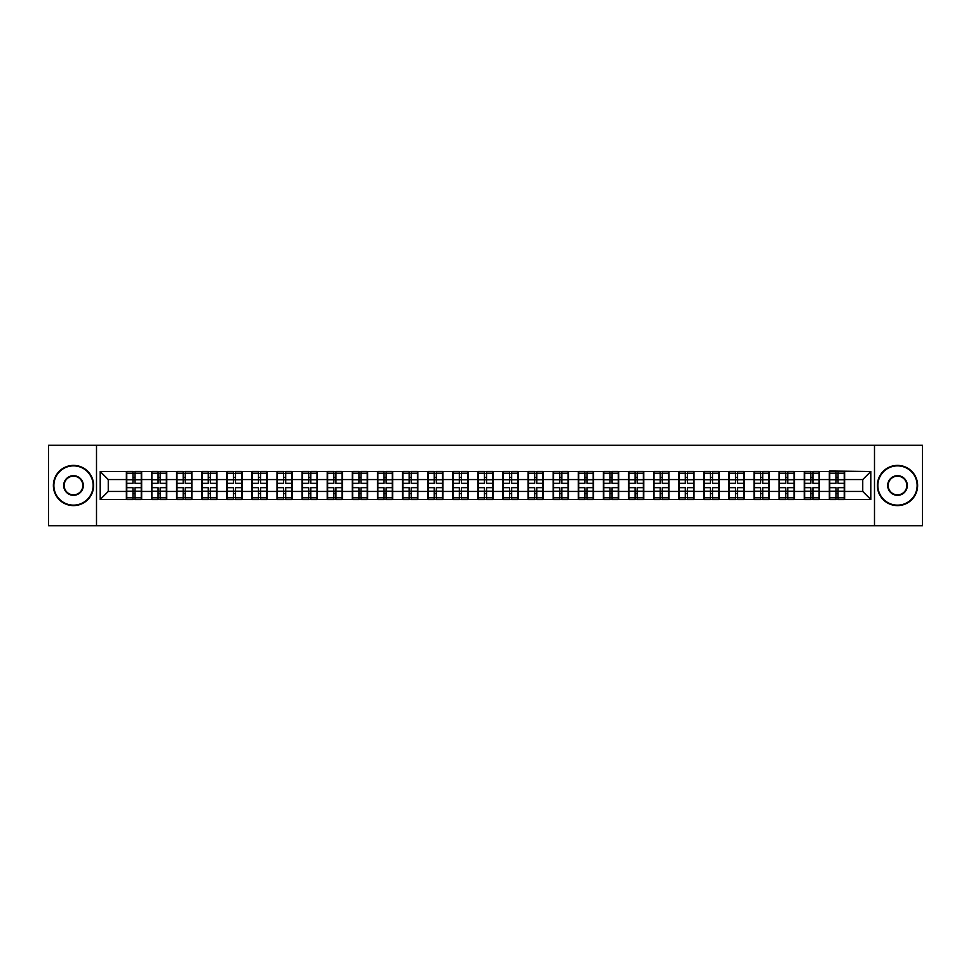 <?xml version="1.0" encoding="UTF-8"?>
<svg xmlns="http://www.w3.org/2000/svg" width="971" height="971" viewBox="0 0 971 971"><rect width="100%" height="100%" fill="white"/><g stroke="black" fill="none" stroke-linecap="round" stroke-linejoin="round"><path stroke-width="1.46" d="M874.495 525.736L922.45 525.736L922.45 445.264L874.495 445.264L874.495 525.736L96.505 525.736L96.505 445.264L48.55 445.264L48.55 525.736L96.505 525.736M874.495 445.264L96.505 445.264M862.746 491.46L862.746 479.54L844.636 479.54L844.636 491.46L862.746 491.46L870.793 499.507L870.793 471.493L829.343 471.02L829.343 479.54L819.524 479.54L819.524 491.46L829.343 491.46L829.343 479.54M870.793 499.507L100.207 499.507L100.207 471.493L126.364 471.493L126.364 479.54L108.254 479.54L108.254 491.46L126.364 491.46L126.364 479.54M829.343 471.493L126.364 471.493M829.343 491.46L829.343 499.507M819.524 491.46L819.524 499.507M819.524 471.493L819.524 479.54M794.424 491.46L804.243 491.46L804.243 479.54L794.424 479.54L794.424 499.507M804.243 491.46L804.243 499.507M804.243 471.493L804.243 479.54M794.424 471.493L794.424 479.54M769.311 491.46L779.13 491.46L779.13 479.54L769.311 479.54L769.311 499.507M779.13 491.46L779.13 499.507M779.13 471.493L779.13 479.54M769.311 471.493L769.311 479.54M744.211 491.46L754.03 491.46L754.03 479.54L744.211 479.54L744.211 499.507M754.03 491.46L754.03 499.507M754.03 471.493L754.03 479.54M744.211 471.493L744.211 479.54M719.098 491.46L728.918 491.46L728.918 479.54L719.098 479.54L719.098 499.507M728.918 491.46L728.918 499.507M728.918 471.493L728.918 479.54M719.098 471.493L719.098 479.54M693.998 491.46L703.817 491.46L703.817 479.54L693.998 479.54L693.998 499.507M703.817 491.46L703.817 499.507M703.817 471.493L703.817 479.54M693.998 471.493L693.998 479.54M668.885 491.46L678.705 491.46L678.705 479.54L668.885 479.54L668.885 499.507M678.705 491.46L678.705 499.507M678.705 471.493L678.705 479.54M668.885 471.493L668.885 479.54M643.785 491.46L653.604 491.46L653.604 479.54L643.785 479.54L643.785 499.507M653.604 491.46L653.604 499.507M653.604 471.493L653.604 479.54M643.785 471.493L643.785 479.54M618.673 491.46L628.492 491.46L628.492 479.54L618.673 479.54L618.673 499.507M628.492 491.46L628.492 499.507M628.492 471.493L628.492 479.54M618.673 471.493L618.673 479.54M593.572 491.46L603.392 491.46L603.392 479.54L593.572 479.54L593.572 499.507M603.392 491.46L603.392 499.507M603.392 471.493L603.392 479.54M593.572 471.493L593.572 479.54M568.46 491.46L578.279 491.46L578.279 479.54L568.46 479.54L568.46 499.507M578.279 491.46L578.279 499.507M578.279 471.493L578.279 479.54M568.46 471.493L568.46 479.54M543.359 491.46L553.179 491.46L553.179 479.54L543.359 479.54L543.359 499.507M553.179 491.46L553.179 499.507M553.179 471.493L553.179 479.54M543.359 471.493L543.359 479.54M518.247 491.46L528.066 491.46L528.066 479.54L518.247 479.54L518.247 499.507M528.066 491.46L528.066 499.507M528.066 471.493L528.066 479.54M518.247 471.493L518.247 479.54M493.147 491.46L502.966 491.46L502.966 479.54L493.147 479.54L493.147 499.507M502.966 491.46L502.966 499.507M502.966 471.493L502.966 479.54M493.147 471.493L493.147 479.54M468.034 491.46L477.853 491.46L477.853 479.54L468.034 479.54L468.034 499.507M477.853 491.46L477.853 499.507M477.853 471.493L477.853 479.54M468.034 471.493L468.034 479.54M442.934 491.46L452.753 491.46L452.753 479.54L442.934 479.54L442.934 499.507M452.753 491.46L452.753 499.507M452.753 471.493L452.753 479.54M442.934 471.493L442.934 479.54M417.821 491.46L427.641 491.46L427.641 479.54L417.821 479.54L417.821 499.507M427.641 491.46L427.641 499.507M427.641 471.493L427.641 479.54M417.821 471.493L417.821 479.54M392.721 491.46L402.54 491.46L402.54 479.54L392.721 479.54L392.721 499.507M402.54 491.46L402.54 499.507M402.54 471.493L402.54 479.54M392.721 471.493L392.721 479.54M367.608 491.46L377.428 491.46L377.428 479.54L367.608 479.54L367.608 499.507M377.428 491.46L377.428 499.507M377.428 471.493L377.428 479.54M367.608 471.493L367.608 479.54M342.508 491.46L352.327 491.46L352.327 479.54L342.508 479.54L342.508 499.507M352.327 491.46L352.327 499.507M352.327 471.493L352.327 479.54M342.508 471.493L342.508 479.54M317.396 491.46L327.215 491.46L327.215 479.54L317.396 479.54L317.396 499.507M327.215 491.46L327.215 499.507M327.215 471.493L327.215 479.54M317.396 471.493L317.396 479.54M292.295 491.46L302.115 491.46L302.115 479.54L292.295 479.54L292.295 499.507M302.115 491.46L302.115 499.507M302.115 471.493L302.115 479.54M292.295 471.493L292.295 479.54M267.183 491.46L277.002 491.46L277.002 479.54L267.183 479.54L267.183 499.507M277.002 491.46L277.002 499.507M277.002 471.493L277.002 479.54M267.183 471.493L267.183 479.54M242.082 491.46L251.902 491.46L251.902 479.54L242.082 479.54L242.082 499.507M251.902 491.46L251.902 499.507M251.902 471.493L251.902 479.54M242.082 471.493L242.082 479.54M216.97 491.46L226.789 491.46L226.789 479.54L216.97 479.54L216.97 499.507M226.789 491.46L226.789 499.507M226.789 471.493L226.789 479.54M216.97 471.493L216.97 479.54M191.87 491.46L201.689 491.46L201.689 479.54L191.87 479.54L191.87 499.507M201.689 491.46L201.689 499.507M201.689 471.493L201.689 479.54M191.87 471.493L191.87 479.54M166.757 491.46L176.576 491.46L176.576 479.54L166.757 479.54L166.757 499.507M176.576 491.46L176.576 499.507M176.576 471.493L176.576 479.54M166.757 471.493L166.757 479.54M141.657 491.46L151.476 491.46L151.476 479.54L141.657 479.54L141.657 499.507M151.476 491.46L151.476 499.507M151.476 471.493L151.476 479.54M141.657 471.493L141.657 479.54M126.364 491.46L126.364 499.507M108.254 491.46L100.207 499.507M100.207 471.493L108.254 479.54M844.636 491.46L844.636 499.507M844.636 471.493L844.636 479.54M870.793 471.493L862.746 479.54M126.764 479.795L132.966 479.795L132.966 471.421L126.764 471.421L126.764 487.673L132.966 487.673L132.966 491.205L135.054 491.192L135.054 487.673L141.256 487.673L141.256 471.421L135.054 471.421L135.054 473.18L141.256 473.18M132.966 477.465L135.054 477.465M135.054 473.435L132.966 473.435M126.764 483.327L132.966 483.327L132.966 479.795L135.054 479.808L135.054 483.327L141.256 483.327M126.764 473.18L132.966 473.18M132.966 497.565L135.054 497.565M132.966 493.535L135.054 493.535M126.764 499.58L132.966 499.58L132.966 497.82L126.764 497.82L126.764 499.58M126.764 487.673L126.764 491.205L132.966 491.205L132.966 497.82M126.764 491.205L126.764 497.82M141.256 487.673L141.256 499.58L135.054 499.58L135.054 497.82L141.256 497.82M141.256 491.205L135.054 491.205L135.054 497.82M141.256 479.795L135.054 479.795L135.054 473.18M151.877 479.795L158.067 479.795L158.067 471.421L151.877 471.421L151.877 487.673L158.067 487.673L158.067 491.205L160.166 491.192L160.166 487.673L166.357 487.673L166.357 471.421L160.166 471.421L160.166 473.18L166.357 473.18M158.067 477.465L160.166 477.465M160.166 473.435L158.067 473.435M151.877 483.327L158.067 483.327L158.067 479.795L160.166 479.808L160.166 483.327L166.357 483.327M151.877 473.18L158.067 473.18M158.067 497.565L160.166 497.565M158.067 493.535L160.166 493.535M151.877 499.58L158.067 499.58L158.067 497.82L151.877 497.82L151.877 499.58M151.877 487.673L151.877 491.205L158.067 491.205L158.067 497.82M151.877 491.205L151.877 497.82M166.357 487.673L166.357 499.58L160.166 499.58L160.166 497.82L166.357 497.82M166.357 491.205L160.166 491.205L160.166 497.82M166.357 479.795L160.166 479.795L160.166 473.18M176.977 479.795L183.179 479.795L183.179 471.421L176.977 471.421L176.977 487.673L183.179 487.673L183.179 491.205L185.267 491.192L185.267 487.673L191.469 487.673L191.469 471.421L185.267 471.421L185.267 473.18L191.469 473.18M183.179 477.465L185.267 477.465M185.267 473.435L183.179 473.435M176.977 483.327L183.179 483.327L183.179 479.795L185.267 479.808L185.267 483.327L191.469 483.327M176.977 473.18L183.179 473.18M183.179 497.565L185.267 497.565M183.179 493.535L185.267 493.535M176.977 499.58L183.179 499.58L183.179 497.82L176.977 497.82L176.977 499.58M176.977 487.673L176.977 491.205L183.179 491.205L183.179 497.82M176.977 491.205L176.977 497.82M191.469 487.673L191.469 499.58L185.267 499.58L185.267 497.82L191.469 497.82M191.469 491.205L185.267 491.205L185.267 497.82M191.469 479.795L185.267 479.795L185.267 473.18M202.089 479.795L208.28 479.795L208.28 471.421L202.089 471.421L202.089 487.673L208.28 487.673L208.28 491.205L210.379 491.192L210.379 487.673L216.569 487.673L216.569 471.421L210.379 471.421L210.379 473.18L216.569 473.18M208.28 477.465L210.379 477.465M210.379 473.435L208.28 473.435M202.089 483.327L208.28 483.327L208.28 479.795L210.379 479.808L210.379 483.327L216.569 483.327M202.089 473.18L208.28 473.18M208.28 497.565L210.379 497.565M208.28 493.535L210.379 493.535M202.089 499.58L208.28 499.58L208.28 497.82L202.089 497.82L202.089 499.58M202.089 487.673L202.089 491.205L208.28 491.205L208.28 497.82M202.089 491.205L202.089 497.82M216.569 487.673L216.569 499.58L210.379 499.58L210.379 497.82L216.569 497.82M216.569 491.205L210.379 491.205L210.379 497.82M216.569 479.795L210.379 479.795L210.379 473.18M227.19 479.795L233.392 479.795L233.392 471.421L227.19 471.421L227.19 487.673L233.392 487.673L233.392 491.205L235.48 491.192L235.48 487.673L241.682 487.673L241.682 471.421L235.48 471.421L235.48 473.18L241.682 473.18M233.392 477.465L235.48 477.465M235.48 473.435L233.392 473.435M227.19 483.327L233.392 483.327L233.392 479.795L235.48 479.808L235.48 483.327L241.682 483.327M227.19 473.18L233.392 473.18M233.392 497.565L235.48 497.565M233.392 493.535L235.48 493.535M227.19 499.58L233.392 499.58L233.392 497.82L227.19 497.82L227.19 499.58M227.19 487.673L227.19 491.205L233.392 491.205L233.392 497.82M227.19 491.205L227.19 497.82M241.682 487.673L241.682 499.58L235.48 499.58L235.48 497.82L241.682 497.82M241.682 491.205L235.48 491.205L235.48 497.82M241.682 479.795L235.48 479.795L235.48 473.18M252.302 479.795L258.492 479.795L258.492 471.421L252.302 471.421L252.302 487.673L258.492 487.673L258.492 491.205L260.592 491.192L260.592 487.673L266.782 487.673L266.782 471.421L260.592 471.421L260.592 473.18L266.782 473.18M258.492 477.465L260.592 477.465M260.592 473.435L258.492 473.435M252.302 483.327L258.492 483.327L258.492 479.795L260.592 479.808L260.592 483.327L266.782 483.327M252.302 473.18L258.492 473.18M258.492 497.565L260.592 497.565M258.492 493.535L260.592 493.535M252.302 499.58L258.492 499.58L258.492 497.82L252.302 497.82L252.302 499.58M252.302 487.673L252.302 491.205L258.492 491.205L258.492 497.82M252.302 491.205L252.302 497.82M266.782 487.673L266.782 499.58L260.592 499.58L260.592 497.82L266.782 497.82M266.782 491.205L260.592 491.205L260.592 497.82M266.782 479.795L260.592 479.795L260.592 473.18M73.493 505.138A19.638 19.638 0 0 0 93.131 485.5A19.638 19.638 0 0 0 73.493 465.862A19.638 19.638 0 0 0 53.866 485.5A19.638 19.638 0 0 0 73.493 505.138M73.493 465.388A20.112 20.112 0 0 1 93.617 485.5A20.112 20.112 0 0 1 73.493 505.612A20.112 20.112 0 0 1 53.381 485.5A20.112 20.112 0 0 1 73.493 465.388M73.493 495.319A9.819 9.819 0 0 1 63.673 485.5A9.819 9.819 0 0 1 73.493 475.681A9.819 9.819 0 0 1 83.312 485.5A9.819 9.819 0 0 1 73.493 495.319M73.493 476.166A9.334 9.334 0 0 0 64.159 485.5A9.334 9.334 0 0 0 73.493 494.834A9.334 9.334 0 0 0 82.826 485.5A9.334 9.334 0 0 0 73.493 476.166M897.507 505.138A19.638 19.638 0 0 0 917.134 485.5A19.638 19.638 0 0 0 897.507 465.862A19.638 19.638 0 0 0 877.869 485.5A19.638 19.638 0 0 0 897.507 505.138M897.507 465.388A20.112 20.112 0 0 1 917.619 485.5A20.112 20.112 0 0 1 897.507 505.612A20.112 20.112 0 0 1 877.383 485.5A20.112 20.112 0 0 1 897.507 465.388M897.507 495.319A9.819 9.819 0 0 1 887.688 485.5A9.819 9.819 0 0 1 897.507 475.681A9.819 9.819 0 0 1 907.327 485.5A9.819 9.819 0 0 1 897.507 495.319M897.507 476.166A9.334 9.334 0 0 0 888.174 485.5A9.334 9.334 0 0 0 897.507 494.834A9.334 9.334 0 0 0 906.841 485.5A9.334 9.334 0 0 0 897.507 476.166M277.403 479.795L283.605 479.795L283.605 471.421L277.403 471.421L277.403 487.673L283.605 487.673L283.605 491.205L285.692 491.192L285.692 487.673L291.895 487.673L291.895 471.421L285.692 471.421L285.692 473.18L291.895 473.18M283.605 477.465L285.692 477.465M285.692 473.435L283.605 473.435M277.403 483.327L283.605 483.327L283.605 479.795L285.692 479.808L285.692 483.327L291.895 483.327M277.403 473.18L283.605 473.18M283.605 497.565L285.692 497.565M283.605 493.535L285.692 493.535M277.403 499.58L283.605 499.58L283.605 497.82L277.403 497.82L277.403 499.58M277.403 487.673L277.403 491.205L283.605 491.205L283.605 497.82M277.403 491.205L277.403 497.82M291.895 487.673L291.895 499.58L285.692 499.58L285.692 497.82L291.895 497.82M291.895 491.205L285.692 491.205L285.692 497.82M291.895 479.795L285.692 479.795L285.692 473.18M302.515 479.795L308.705 479.795L308.705 471.421L302.515 471.421L302.515 487.673L308.705 487.673L308.705 491.205L310.805 491.192L310.805 487.673L316.995 487.673L316.995 471.421L310.805 471.421L310.805 473.18L316.995 473.18M308.705 477.465L310.805 477.465M310.805 473.435L308.705 473.435M302.515 483.327L308.705 483.327L308.705 479.795L310.805 479.808L310.805 483.327L316.995 483.327M302.515 473.18L308.705 473.18M308.705 497.565L310.805 497.565M308.705 493.535L310.805 493.535M302.515 499.58L308.705 499.58L308.705 497.82L302.515 497.82L302.515 499.58M302.515 487.673L302.515 491.205L308.705 491.205L308.705 497.82M302.515 491.205L302.515 497.82M316.995 487.673L316.995 499.58L310.805 499.58L310.805 497.82L316.995 497.82M316.995 491.205L310.805 491.205L310.805 497.82M316.995 479.795L310.805 479.795L310.805 473.18M327.615 479.795L333.818 479.795L333.818 471.421L327.615 471.421L327.615 487.673L333.818 487.673L333.818 491.205L335.905 491.192L335.905 487.673L342.108 487.673L342.108 471.421L335.905 471.421L335.905 473.18L342.108 473.18M333.818 477.465L335.905 477.465M335.905 473.435L333.818 473.435M327.615 483.327L333.818 483.327L333.818 479.795L335.905 479.808L335.905 483.327L342.108 483.327M327.615 473.18L333.818 473.18M333.818 497.565L335.905 497.565M333.818 493.535L335.905 493.535M327.615 499.58L333.818 499.58L333.818 497.82L327.615 497.82L327.615 499.58M327.615 487.673L327.615 491.205L333.818 491.205L333.818 497.82M327.615 491.205L327.615 497.82M342.108 487.673L342.108 499.58L335.905 499.58L335.905 497.82L342.108 497.82M342.108 491.205L335.905 491.205L335.905 497.82M342.108 479.795L335.905 479.795L335.905 473.18M352.728 479.795L358.918 479.795L358.918 471.421L352.728 471.421L352.728 487.673L358.918 487.673L358.918 491.205L361.018 491.192L361.018 487.673L367.208 487.673L367.208 471.421L361.018 471.421L361.018 473.18L367.208 473.18M358.918 477.465L361.018 477.465M361.018 473.435L358.918 473.435M352.728 483.327L358.918 483.327L358.918 479.795L361.018 479.808L361.018 483.327L367.208 483.327M352.728 473.18L358.918 473.18M358.918 497.565L361.018 497.565M358.918 493.535L361.018 493.535M352.728 499.58L358.918 499.58L358.918 497.82L352.728 497.82L352.728 499.58M352.728 487.673L352.728 491.205L358.918 491.205L358.918 497.82M352.728 491.205L352.728 497.82M367.208 487.673L367.208 499.58L361.018 499.58L361.018 497.82L367.208 497.82M367.208 491.205L361.018 491.205L361.018 497.82M367.208 479.795L361.018 479.795L361.018 473.18M377.828 479.795L384.031 479.795L384.031 471.421L377.828 471.421L377.828 487.673L384.031 487.673L384.031 491.205L386.118 491.192L386.118 487.673L392.32 487.673L392.32 471.421L386.118 471.421L386.118 473.18L392.32 473.18M384.031 477.465L386.118 477.465M386.118 473.435L384.031 473.435M377.828 483.327L384.031 483.327L384.031 479.795L386.118 479.808L386.118 483.327L392.32 483.327M377.828 473.18L384.031 473.18M384.031 497.565L386.118 497.565M384.031 493.535L386.118 493.535M377.828 499.58L384.031 499.58L384.031 497.82L377.828 497.82L377.828 499.58M377.828 487.673L377.828 491.205L384.031 491.205L384.031 497.82M377.828 491.205L377.828 497.82M392.32 487.673L392.32 499.58L386.118 499.58L386.118 497.82L392.32 497.82M392.32 491.205L386.118 491.205L386.118 497.82M392.32 479.795L386.118 479.795L386.118 473.18M402.941 479.795L409.131 479.795L409.131 471.421L402.941 471.421L402.941 487.673L409.131 487.673L409.131 491.205L411.231 491.192L411.231 487.673L417.421 487.673L417.421 471.421L411.231 471.421L411.231 473.18L417.421 473.18M409.131 477.465L411.231 477.465M411.231 473.435L409.131 473.435M402.941 483.327L409.131 483.327L409.131 479.795L411.231 479.808L411.231 483.327L417.421 483.327M402.941 473.18L409.131 473.18M409.131 497.565L411.231 497.565M409.131 493.535L411.231 493.535M402.941 499.58L409.131 499.58L409.131 497.82L402.941 497.82L402.941 499.58M402.941 487.673L402.941 491.205L409.131 491.205L409.131 497.82M402.941 491.205L402.941 497.82M417.421 487.673L417.421 499.58L411.231 499.58L411.231 497.82L417.421 497.82M417.421 491.205L411.231 491.205L411.231 497.82M417.421 479.795L411.231 479.795L411.231 473.18M428.041 479.795L434.243 479.795L434.243 471.421L428.041 471.421L428.041 487.673L434.243 487.673L434.243 491.205L436.331 491.192L436.331 487.673L442.533 487.673L442.533 471.421L436.331 471.421L436.331 473.18L442.533 473.18M434.243 477.465L436.331 477.465M436.331 473.435L434.243 473.435M428.041 483.327L434.243 483.327L434.243 479.795L436.331 479.808L436.331 483.327L442.533 483.327M428.041 473.18L434.243 473.18M434.243 497.565L436.331 497.565M434.243 493.535L436.331 493.535M428.041 499.58L434.243 499.58L434.243 497.82L428.041 497.82L428.041 499.58M428.041 487.673L428.041 491.205L434.243 491.205L434.243 497.82M428.041 491.205L428.041 497.82M442.533 487.673L442.533 499.58L436.331 499.58L436.331 497.82L442.533 497.82M442.533 491.205L436.331 491.205L436.331 497.82M442.533 479.795L436.331 479.795L436.331 473.18M453.154 479.795L459.344 479.795L459.344 471.421L453.154 471.421L453.154 487.673L459.344 487.673L459.344 491.205L461.443 491.192L461.443 487.673L467.634 487.673L467.634 471.421L461.443 471.421L461.443 473.18L467.634 473.18M459.344 477.465L461.443 477.465M461.443 473.435L459.344 473.435M453.154 483.327L459.344 483.327L459.344 479.795L461.443 479.808L461.443 483.327L467.634 483.327M453.154 473.18L459.344 473.18M459.344 497.565L461.443 497.565M459.344 493.535L461.443 493.535M453.154 499.58L459.344 499.58L459.344 497.82L453.154 497.82L453.154 499.58M453.154 487.673L453.154 491.205L459.344 491.205L459.344 497.82M453.154 491.205L453.154 497.82M467.634 487.673L467.634 499.58L461.443 499.58L461.443 497.82L467.634 497.82M467.634 491.205L461.443 491.205L461.443 497.82M467.634 479.795L461.443 479.795L461.443 473.18M478.254 479.795L484.456 479.795L484.456 471.421L478.254 471.421L478.254 487.673L484.456 487.673L484.456 491.205L486.544 491.192L486.544 487.673L492.746 487.673L492.746 471.421L486.544 471.421L486.544 473.18L492.746 473.18M484.456 477.465L486.544 477.465M486.544 473.435L484.456 473.435M478.254 483.327L484.456 483.327L484.456 479.795L486.544 479.808L486.544 483.327L492.746 483.327M478.254 473.18L484.456 473.18M484.456 497.565L486.544 497.565M484.456 493.535L486.544 493.535M478.254 499.58L484.456 499.58L484.456 497.82L478.254 497.82L478.254 499.58M478.254 487.673L478.254 491.205L484.456 491.205L484.456 497.82M478.254 491.205L478.254 497.82M492.746 487.673L492.746 499.58L486.544 499.58L486.544 497.82L492.746 497.82M492.746 491.205L486.544 491.205L486.544 497.82M492.746 479.795L486.544 479.795L486.544 473.18M503.366 479.795L509.557 479.795L509.557 471.421L503.366 471.421L503.366 487.673L509.557 487.673L509.557 491.205L511.656 491.192L511.656 487.673L517.846 487.673L517.846 471.421L511.656 471.421L511.656 473.18L517.846 473.18M509.557 477.465L511.656 477.465M511.656 473.435L509.557 473.435M503.366 483.327L509.557 483.327L509.557 479.795L511.656 479.808L511.656 483.327L517.846 483.327M503.366 473.18L509.557 473.18M509.557 497.565L511.656 497.565M509.557 493.535L511.656 493.535M503.366 499.58L509.557 499.58L509.557 497.82L503.366 497.82L503.366 499.58M503.366 487.673L503.366 491.205L509.557 491.205L509.557 497.82M503.366 491.205L503.366 497.82M517.846 487.673L517.846 499.58L511.656 499.58L511.656 497.82L517.846 497.82M517.846 491.205L511.656 491.205L511.656 497.82M517.846 479.795L511.656 479.795L511.656 473.18M528.467 479.795L534.669 479.795L534.669 471.421L528.467 471.421L528.467 487.673L534.669 487.673L534.669 491.205L536.757 491.192L536.757 487.673L542.959 487.673L542.959 471.421L536.757 471.421L536.757 473.18L542.959 473.18M534.669 477.465L536.757 477.465M536.757 473.435L534.669 473.435M528.467 483.327L534.669 483.327L534.669 479.795L536.757 479.808L536.757 483.327L542.959 483.327M528.467 473.18L534.669 473.18M534.669 497.565L536.757 497.565M534.669 493.535L536.757 493.535M528.467 499.58L534.669 499.58L534.669 497.82L528.467 497.82L528.467 499.58M528.467 487.673L528.467 491.205L534.669 491.205L534.669 497.82M528.467 491.205L528.467 497.82M542.959 487.673L542.959 499.58L536.757 499.58L536.757 497.82L542.959 497.82M542.959 491.205L536.757 491.205L536.757 497.82M542.959 479.795L536.757 479.795L536.757 473.18M553.579 479.795L559.769 479.795L559.769 471.421L553.579 471.421L553.579 487.673L559.769 487.673L559.769 491.205L561.869 491.192L561.869 487.673L568.059 487.673L568.059 471.421L561.869 471.421L561.869 473.18L568.059 473.18M559.769 477.465L561.869 477.465M561.869 473.435L559.769 473.435M553.579 483.327L559.769 483.327L559.769 479.795L561.869 479.808L561.869 483.327L568.059 483.327M553.579 473.18L559.769 473.18M559.769 497.565L561.869 497.565M559.769 493.535L561.869 493.535M553.579 499.58L559.769 499.58L559.769 497.82L553.579 497.82L553.579 499.58M553.579 487.673L553.579 491.205L559.769 491.205L559.769 497.82M553.579 491.205L553.579 497.82M568.059 487.673L568.059 499.58L561.869 499.58L561.869 497.82L568.059 497.82M568.059 491.205L561.869 491.205L561.869 497.82M568.059 479.795L561.869 479.795L561.869 473.18M578.68 479.795L584.882 479.795L584.882 471.421L578.68 471.421L578.68 487.673L584.882 487.673L584.882 491.205L586.97 491.192L586.97 487.673L593.172 487.673L593.172 471.421L586.97 471.421L586.97 473.18L593.172 473.18M584.882 477.465L586.97 477.465M586.97 473.435L584.882 473.435M578.68 483.327L584.882 483.327L584.882 479.795L586.97 479.808L586.97 483.327L593.172 483.327M578.68 473.18L584.882 473.18M584.882 497.565L586.97 497.565M584.882 493.535L586.97 493.535M578.68 499.58L584.882 499.58L584.882 497.82L578.68 497.82L578.68 499.58M578.68 487.673L578.68 491.205L584.882 491.205L584.882 497.82M578.68 491.205L578.68 497.82M593.172 487.673L593.172 499.58L586.97 499.58L586.97 497.82L593.172 497.82M593.172 491.205L586.97 491.205L586.97 497.82M593.172 479.795L586.97 479.795L586.97 473.18M603.792 479.795L609.982 479.795L609.982 471.421L603.792 471.421L603.792 487.673L609.982 487.673L609.982 491.205L612.082 491.192L612.082 487.673L618.272 487.673L618.272 471.421L612.082 471.421L612.082 473.18L618.272 473.18M609.982 477.465L612.082 477.465M612.082 473.435L609.982 473.435M603.792 483.327L609.982 483.327L609.982 479.795L612.082 479.808L612.082 483.327L618.272 483.327M603.792 473.18L609.982 473.18M609.982 497.565L612.082 497.565M609.982 493.535L612.082 493.535M603.792 499.58L609.982 499.58L609.982 497.82L603.792 497.82L603.792 499.58M603.792 487.673L603.792 491.205L609.982 491.205L609.982 497.82M603.792 491.205L603.792 497.82M618.272 487.673L618.272 499.58L612.082 499.58L612.082 497.82L618.272 497.82M618.272 491.205L612.082 491.205L612.082 497.82M618.272 479.795L612.082 479.795L612.082 473.18M628.892 479.795L635.095 479.795L635.095 471.421L628.892 471.421L628.892 487.673L635.095 487.673L635.095 491.205L637.182 491.192L637.182 487.673L643.385 487.673L643.385 471.421L637.182 471.421L637.182 473.18L643.385 473.18M635.095 477.465L637.182 477.465M637.182 473.435L635.095 473.435M628.892 483.327L635.095 483.327L635.095 479.795L637.182 479.808L637.182 483.327L643.385 483.327M628.892 473.18L635.095 473.18M635.095 497.565L637.182 497.565M635.095 493.535L637.182 493.535M628.892 499.58L635.095 499.58L635.095 497.82L628.892 497.82L628.892 499.58M628.892 487.673L628.892 491.205L635.095 491.205L635.095 497.82M628.892 491.205L628.892 497.82M643.385 487.673L643.385 499.58L637.182 499.58L637.182 497.82L643.385 497.82M643.385 491.205L637.182 491.205L637.182 497.82M643.385 479.795L637.182 479.795L637.182 473.18M654.005 479.795L660.195 479.795L660.195 471.421L654.005 471.421L654.005 487.673L660.195 487.673L660.195 491.205L662.295 491.192L662.295 487.673L668.485 487.673L668.485 471.421L662.295 471.421L662.295 473.18L668.485 473.18M660.195 477.465L662.295 477.465M662.295 473.435L660.195 473.435M654.005 483.327L660.195 483.327L660.195 479.795L662.295 479.808L662.295 483.327L668.485 483.327M654.005 473.18L660.195 473.18M660.195 497.565L662.295 497.565M660.195 493.535L662.295 493.535M654.005 499.58L660.195 499.58L660.195 497.82L654.005 497.82L654.005 499.58M654.005 487.673L654.005 491.205L660.195 491.205L660.195 497.82M654.005 491.205L654.005 497.82M668.485 487.673L668.485 499.58L662.295 499.58L662.295 497.82L668.485 497.82M668.485 491.205L662.295 491.205L662.295 497.82M668.485 479.795L662.295 479.795L662.295 473.18M679.105 479.795L685.308 479.795L685.308 471.421L679.105 471.421L679.105 487.673L685.308 487.673L685.308 491.205L687.395 491.192L687.395 487.673L693.597 487.673L693.597 471.421L687.395 471.421L687.395 473.18L693.597 473.18M685.308 477.465L687.395 477.465M687.395 473.435L685.308 473.435M679.105 483.327L685.308 483.327L685.308 479.795L687.395 479.808L687.395 483.327L693.597 483.327M679.105 473.18L685.308 473.18M685.308 497.565L687.395 497.565M685.308 493.535L687.395 493.535M679.105 499.58L685.308 499.58L685.308 497.82L679.105 497.82L679.105 499.58M679.105 487.673L679.105 491.205L685.308 491.205L685.308 497.82M679.105 491.205L679.105 497.82M693.597 487.673L693.597 499.58L687.395 499.58L687.395 497.82L693.597 497.82M693.597 491.205L687.395 491.205L687.395 497.82M693.597 479.795L687.395 479.795L687.395 473.18M704.218 479.795L710.408 479.795L710.408 471.421L704.218 471.421L704.218 487.673L710.408 487.673L710.408 491.205L712.508 491.192L712.508 487.673L718.698 487.673L718.698 471.421L712.508 471.421L712.508 473.18L718.698 473.18M710.408 477.465L712.508 477.465M712.508 473.435L710.408 473.435M704.218 483.327L710.408 483.327L710.408 479.795L712.508 479.808L712.508 483.327L718.698 483.327M704.218 473.18L710.408 473.18M710.408 497.565L712.508 497.565M710.408 493.535L712.508 493.535M704.218 499.58L710.408 499.58L710.408 497.82L704.218 497.82L704.218 499.58M704.218 487.673L704.218 491.205L710.408 491.205L710.408 497.82M704.218 491.205L704.218 497.82M718.698 487.673L718.698 499.58L712.508 499.58L712.508 497.82L718.698 497.82M718.698 491.205L712.508 491.205L712.508 497.82M718.698 479.795L712.508 479.795L712.508 473.18M729.318 479.795L735.52 479.795L735.52 471.421L729.318 471.421L729.318 487.673L735.52 487.673L735.52 491.205L737.608 491.192L737.608 487.673L743.81 487.673L743.81 471.421L737.608 471.421L737.608 473.18L743.81 473.18M735.52 477.465L737.608 477.465M737.608 473.435L735.52 473.435M729.318 483.327L735.52 483.327L735.52 479.795L737.608 479.808L737.608 483.327L743.81 483.327M729.318 473.18L735.52 473.18M735.52 497.565L737.608 497.565M735.52 493.535L737.608 493.535M729.318 499.58L735.52 499.58L735.52 497.82L729.318 497.82L729.318 499.58M729.318 487.673L729.318 491.205L735.52 491.205L735.52 497.82M729.318 491.205L729.318 497.82M743.81 487.673L743.81 499.58L737.608 499.58L737.608 497.82L743.81 497.82M743.81 491.205L737.608 491.205L737.608 497.82M743.81 479.795L737.608 479.795L737.608 473.18M754.431 479.795L760.621 479.795L760.621 471.421L754.431 471.421L754.431 487.673L760.621 487.673L760.621 491.205L762.721 491.192L762.721 487.673L768.911 487.673L768.911 471.421L762.721 471.421L762.721 473.18L768.911 473.18M760.621 477.465L762.721 477.465M762.721 473.435L760.621 473.435M754.431 483.327L760.621 483.327L760.621 479.795L762.721 479.808L762.721 483.327L768.911 483.327M754.431 473.18L760.621 473.18M760.621 497.565L762.721 497.565M760.621 493.535L762.721 493.535M754.431 499.58L760.621 499.58L760.621 497.82L754.431 497.82L754.431 499.58M754.431 487.673L754.431 491.205L760.621 491.205L760.621 497.82M754.431 491.205L754.431 497.82M768.911 487.673L768.911 499.58L762.721 499.58L762.721 497.82L768.911 497.82M768.911 491.205L762.721 491.205L762.721 497.82M768.911 479.795L762.721 479.795L762.721 473.18M779.531 479.795L785.733 479.795L785.733 471.421L779.531 471.421L779.531 487.673L785.733 487.673L785.733 491.205L787.821 491.192L787.821 487.673L794.023 487.673L794.023 471.421L787.821 471.421L787.821 473.18L794.023 473.18M785.733 477.465L787.821 477.465M787.821 473.435L785.733 473.435M779.531 483.327L785.733 483.327L785.733 479.795L787.821 479.808L787.821 483.327L794.023 483.327M779.531 473.18L785.733 473.18M785.733 497.565L787.821 497.565M785.733 493.535L787.821 493.535M779.531 499.58L785.733 499.58L785.733 497.82L779.531 497.82L779.531 499.58M779.531 487.673L779.531 491.205L785.733 491.205L785.733 497.82M779.531 491.205L779.531 497.82M794.023 487.673L794.023 499.58L787.821 499.58L787.821 497.82L794.023 497.82M794.023 491.205L787.821 491.205L787.821 497.82M794.023 479.795L787.821 479.795L787.821 473.18M804.643 479.795L810.834 479.795L810.834 471.421L804.643 471.421L804.643 487.673L810.834 487.673L810.834 491.205L812.933 491.192L812.933 487.673L819.123 487.673L819.123 471.421L812.933 471.421L812.933 473.18L819.123 473.18M810.834 477.465L812.933 477.465M812.933 473.435L810.834 473.435M804.643 483.327L810.834 483.327L810.834 479.795L812.933 479.808L812.933 483.327L819.123 483.327M804.643 473.18L810.834 473.18M810.834 497.565L812.933 497.565M810.834 493.535L812.933 493.535M804.643 499.58L810.834 499.58L810.834 497.82L804.643 497.82L804.643 499.58M804.643 487.673L804.643 491.205L810.834 491.205L810.834 497.82M804.643 491.205L804.643 497.82M819.123 487.673L819.123 499.58L812.933 499.58L812.933 497.82L819.123 497.82M819.123 491.205L812.933 491.205L812.933 497.82M819.123 479.795L812.933 479.795L812.933 473.18M829.744 479.795L835.946 479.795L835.946 471.421L829.744 471.421L829.744 487.673L835.946 487.673L835.946 491.205L838.034 491.192L838.034 487.673L844.236 487.673L844.236 471.421L838.034 471.421L838.034 473.18L844.236 473.18M835.946 477.465L838.034 477.465M838.034 473.435L835.946 473.435M829.744 483.327L835.946 483.327L835.946 479.795L838.034 479.808L838.034 483.327L844.236 483.327M829.744 473.18L835.946 473.18M835.946 497.565L838.034 497.565M835.946 493.535L838.034 493.535M829.744 499.58L835.946 499.58L835.946 497.82L829.744 497.82L829.744 499.58M829.744 487.673L829.744 491.205L835.946 491.205L835.946 497.82M829.744 491.205L829.744 497.82M844.236 487.673L844.236 499.58L838.034 499.58L838.034 497.82L844.236 497.82M844.236 491.205L838.034 491.205L838.034 497.82M844.236 479.795L838.034 479.795L838.034 473.18"/></g></svg>
